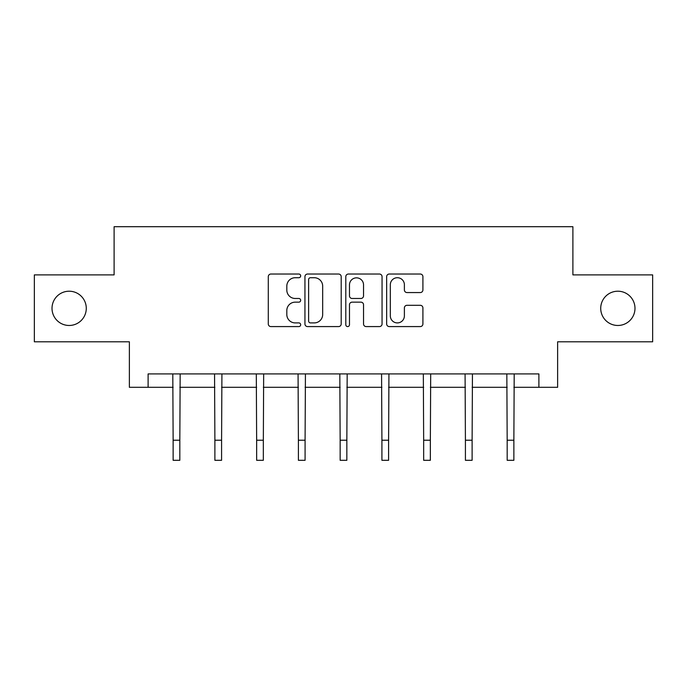<?xml version="1.0" encoding="UTF-8"?>
<svg xmlns="http://www.w3.org/2000/svg" width="687" height="687" viewBox="0 0 687 687"><rect width="100%" height="100%" fill="white"/><g stroke="black" fill="none" stroke-linecap="round" stroke-linejoin="round"><path stroke-width="1.03" d="M300.674 275.882A1.838 1.838 0 0 0 298.836 274.036L270.918 274.036A2.628 2.628 0 0 0 268.291 276.663L268.291 323.955A2.628 2.628 0 0 0 270.918 326.583L298.836 326.583A1.838 1.838 0 0 0 300.674 324.745A1.838 1.838 0 0 0 298.836 322.907L295.221 322.907A8.407 8.407 0 0 1 286.814 314.5L286.814 310.558A8.407 8.407 0 0 1 295.221 302.151L298.836 302.151A1.838 1.838 0 0 0 300.674 300.313A1.838 1.838 0 0 0 298.836 298.476L295.221 298.476A8.407 8.407 0 0 1 286.814 290.069L286.814 286.127A8.407 8.407 0 0 1 295.221 277.72L298.836 277.72A1.838 1.838 0 0 0 300.674 275.882M600.721 308.343A17.132 17.132 0 0 0 617.853 325.475A17.132 17.132 0 0 0 634.986 308.343A17.132 17.132 0 0 0 617.853 291.211A17.132 17.132 0 0 0 600.721 308.343M52.014 308.343A17.132 17.132 0 0 0 69.147 325.475A17.132 17.132 0 0 0 86.279 308.343A17.132 17.132 0 0 0 69.147 291.211A17.132 17.132 0 0 0 52.014 308.343M420.281 292.559A2.628 2.628 0 0 0 422.909 289.931L422.909 276.663A2.628 2.628 0 0 0 420.281 274.036L389.28 274.036A2.628 2.628 0 0 0 386.652 276.663L386.652 323.955A2.628 2.628 0 0 0 389.28 326.583L420.281 326.583A2.628 2.628 0 0 0 422.909 323.955L422.909 307.931A2.628 2.628 0 0 0 420.281 305.303L407.013 305.303A2.628 2.628 0 0 0 404.385 307.931L404.385 315.883A7.025 7.025 0 0 1 397.361 322.907A7.025 7.025 0 0 1 390.328 315.883L390.328 284.744A7.025 7.025 0 0 1 397.361 277.72A7.025 7.025 0 0 1 404.385 284.744L404.385 289.931A2.628 2.628 0 0 0 407.013 292.559L420.281 292.559M148.109 387.305L148.109 373.917L538.891 373.917L538.891 387.305L557.629 387.305L557.629 341.8L652.65 341.8L652.65 274.886L572.889 274.886L572.889 226.701L114.111 226.701L114.111 274.886L34.35 274.886L34.35 341.8L129.371 341.8L129.371 387.305L173.133 387.305M341.199 276.663A2.628 2.628 0 0 0 338.571 274.036L307.57 274.036A2.628 2.628 0 0 0 304.942 276.663L304.942 323.955A2.628 2.628 0 0 0 307.57 326.583L338.571 326.583A2.628 2.628 0 0 0 341.199 323.955L341.199 276.663M348.429 274.036L379.43 274.036A2.628 2.628 0 0 1 382.058 276.663L382.058 323.955A2.628 2.628 0 0 1 379.43 326.583L366.162 326.583A2.628 2.628 0 0 1 363.535 323.955L363.535 304.779A2.628 2.628 0 0 0 360.907 302.151L352.105 302.151A2.628 2.628 0 0 0 349.477 304.779L349.477 324.745A1.838 1.838 0 0 1 347.639 326.583A1.838 1.838 0 0 1 345.801 324.745L345.801 276.663A2.628 2.628 0 0 1 348.429 274.036M179.822 387.305L214.885 387.305M221.583 387.305L256.646 387.305M263.336 387.305L298.398 387.305M305.088 387.305L340.151 387.305M346.849 387.305L381.912 387.305M388.602 387.305L423.664 387.305M430.354 387.305L465.417 387.305M472.115 387.305L507.178 387.305M513.867 387.305L538.891 387.305M310.464 277.72A1.838 1.838 0 0 0 308.626 279.557L308.626 321.069A1.838 1.838 0 0 0 310.464 322.907L314.268 322.907A8.407 8.407 0 0 0 322.675 314.5L322.675 286.127A8.407 8.407 0 0 0 314.268 277.72L310.464 277.72M363.535 284.873A7.025 7.025 0 0 0 356.501 277.849A7.025 7.025 0 0 0 349.477 284.873L349.477 295.848A2.628 2.628 0 0 0 352.105 298.476L360.907 298.476A2.628 2.628 0 0 0 363.535 295.848L363.535 284.873M172.798 373.917L173.133 440.221L179.822 440.221L180.166 373.917M173.133 440.221L173.133 460.299L179.822 460.299L179.822 440.221M214.55 373.917L214.885 440.221L221.583 440.221L221.918 373.917M214.885 440.221L214.885 460.299L221.583 460.299L221.583 440.221M256.303 373.917L256.646 440.221L263.336 440.221L263.671 373.917M256.646 440.221L256.646 460.299L263.336 460.299L263.336 440.221M298.064 373.917L298.398 440.221L305.088 440.221L305.432 373.917M298.398 440.221L298.398 460.299L305.088 460.299L305.088 440.221M339.816 373.917L340.151 440.221L346.849 440.221L347.184 373.917M340.151 440.221L340.151 460.299L346.849 460.299L346.849 440.221M381.568 373.917L381.912 440.221L388.602 440.221L388.936 373.917M381.912 440.221L381.912 460.299L388.602 460.299L388.602 440.221M423.329 373.917L423.664 440.221L430.354 440.221L430.697 373.917M423.664 440.221L423.664 460.299L430.354 460.299L430.354 440.221M465.082 373.917L465.417 440.221L472.115 440.221L472.45 373.917M465.417 440.221L465.417 460.299L472.115 460.299L472.115 440.221M506.834 373.917L507.178 440.221L513.867 440.221L514.202 373.917M507.178 440.221L507.178 460.299L513.867 460.299L513.867 440.221"/></g></svg>
